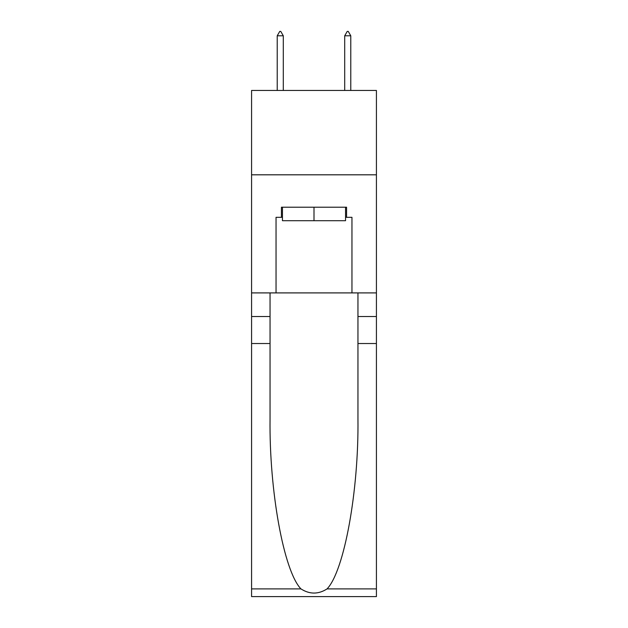 <?xml version="1.0" encoding="UTF-8"?>
<svg xmlns="http://www.w3.org/2000/svg" width="628" height="628" viewBox="0 0 628 628"><rect width="100%" height="100%" fill="white"/><g stroke="black" fill="none" stroke-linecap="round" stroke-linejoin="round"><path stroke-width="0.94" d="M376.423 174.812L376.423 90.448L251.577 90.448L251.577 174.812L376.423 174.812L376.423 292.907L351.963 292.907L351.963 217.327L346.562 217.327L346.562 207.201L281.438 207.201L281.438 217.327L282.451 217.327M345.549 207.201L345.549 220.703L282.451 220.703L282.451 207.201M314 207.201L314 220.703M327.055 588.899L376.423 588.899L376.423 596.6L251.577 596.6L251.577 343.524L270.048 343.524L270.048 418.766C269.153 490.68 283.738 571.017 300.945 588.899C309.643 594.449 318.341 594.449 327.055 588.899C344.262 571.017 358.847 490.68 357.952 418.766L357.952 292.907M357.952 343.524L376.423 343.524L376.423 292.907M251.577 343.524L251.577 174.812M270.048 292.907L270.048 343.524M376.423 588.899L376.423 343.524M251.577 292.907L276.037 292.907L276.037 217.327L281.438 217.327M276.037 292.907L351.963 292.907M345.549 217.327L346.562 217.327M283.291 35.788L280.763 31.4L279.75 31.4L277.223 35.788L283.291 35.788L283.291 90.448M277.223 35.788L277.223 90.448M347.237 31.4L348.25 31.4L350.777 35.788L344.709 35.788L347.237 31.4M350.777 90.448L350.777 35.788M344.709 90.448L344.709 35.788M357.952 316.528L376.423 316.528M270.048 316.528L251.577 316.528M251.577 588.899L300.945 588.899"/></g></svg>
